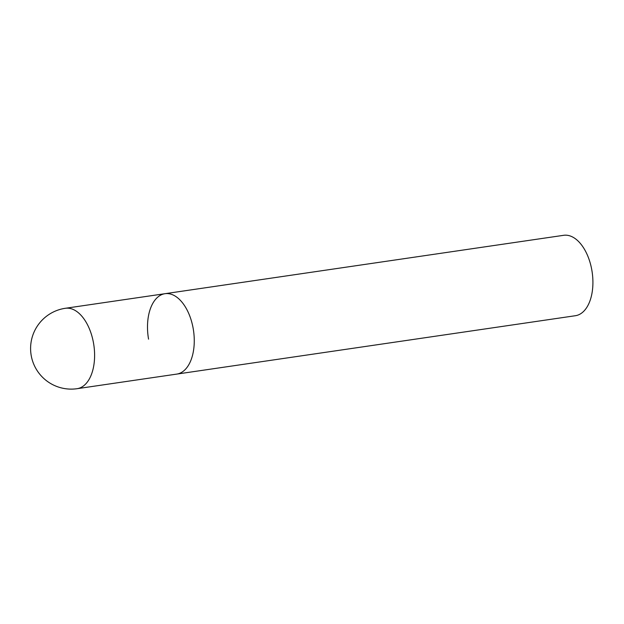 <?xml version="1.0" encoding="UTF-8"?>
<svg xmlns="http://www.w3.org/2000/svg" width="624" height="624" viewBox="0 0 624 624"><rect width="100%" height="100%" fill="white"/><g stroke="black" fill="none" stroke-linecap="round" stroke-linejoin="round"><path stroke-width="0.94" d="M177.863 373.885A40.63 22.877 -98.3 0 0 193.37 329.605A40.63 22.877 -98.3 0 0 165.001 293.693A40.63 22.877 81.7 0 1 193.206 328.63A40.63 22.877 81.7 0 1 176.771 374.096A40.63 22.877 -98.3 0 0 177.863 373.885M148.559 339.16A40.63 22.877 81.7 0 1 165.001 293.693L65.333 308.287A40.63 40.63 0 0 0 31.2 355.477A40.63 40.63 0 0 0 77.111 388.69A40.63 22.877 -98.3 0 0 78.203 388.479A40.63 22.877 -98.3 0 0 93.545 343.223A40.63 22.877 -98.3 0 0 65.333 308.287M165.001 293.693L563.644 235.31A40.63 22.877 81.7 0 1 591.856 270.247A40.63 22.877 81.7 0 1 575.422 315.713L77.111 388.69"/></g></svg>
